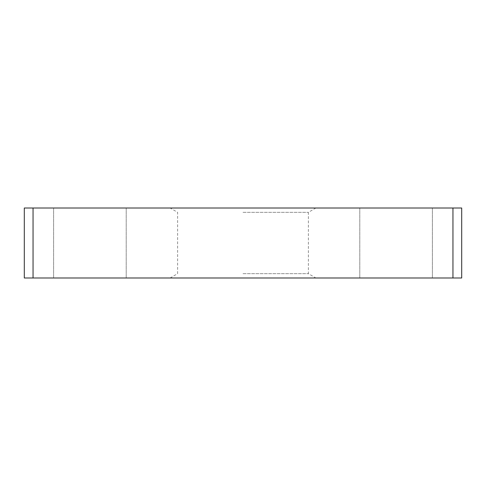 <?xml version="1.0" encoding="UTF-8"?>
<svg xmlns="http://www.w3.org/2000/svg" width="486" height="486" viewBox="0 0 486 486"><rect width="100%" height="100%" fill="white"/><g stroke="black" fill="none" stroke-linecap="round" stroke-linejoin="round"><path stroke-width="0.36" stroke-dasharray="2.43 1.82" d="M24.3 277.992L24.3 208.008L461.7 208.008L461.7 277.992L24.3 277.992M89.91 208.008L53.606 208.008L89.91 208.008M89.91 277.992L53.606 277.992L89.91 277.992M396.09 208.008L432.394 208.008L396.09 208.008M396.09 277.992L432.394 277.992L396.09 277.992M243 277.992L315.882 277.992L243 277.992M243 208.008L315.882 208.008L243 208.008M243 212.333L308.391 212.333L243 212.333M243 273.667L308.391 273.667L243 273.667M33.048 277.992L33.048 208.008M452.952 277.992L452.952 208.008M126.214 277.992L126.214 208.008L126.214 277.992M432.394 277.992L432.394 208.008L432.394 277.992M53.606 277.992L53.606 208.008L53.606 277.992M315.882 208.008L308.391 212.333L308.391 273.667L315.882 277.992M170.118 277.992L177.609 273.667L177.609 212.333L170.118 208.008M359.786 277.992L359.786 208.008L359.786 277.992"/><path stroke-width="0.73" d="M452.952 277.992L24.3 277.992L24.3 208.008L461.7 208.008L461.7 277.992L452.952 277.992L452.952 208.008M33.048 277.992L33.048 208.008"/></g></svg>
